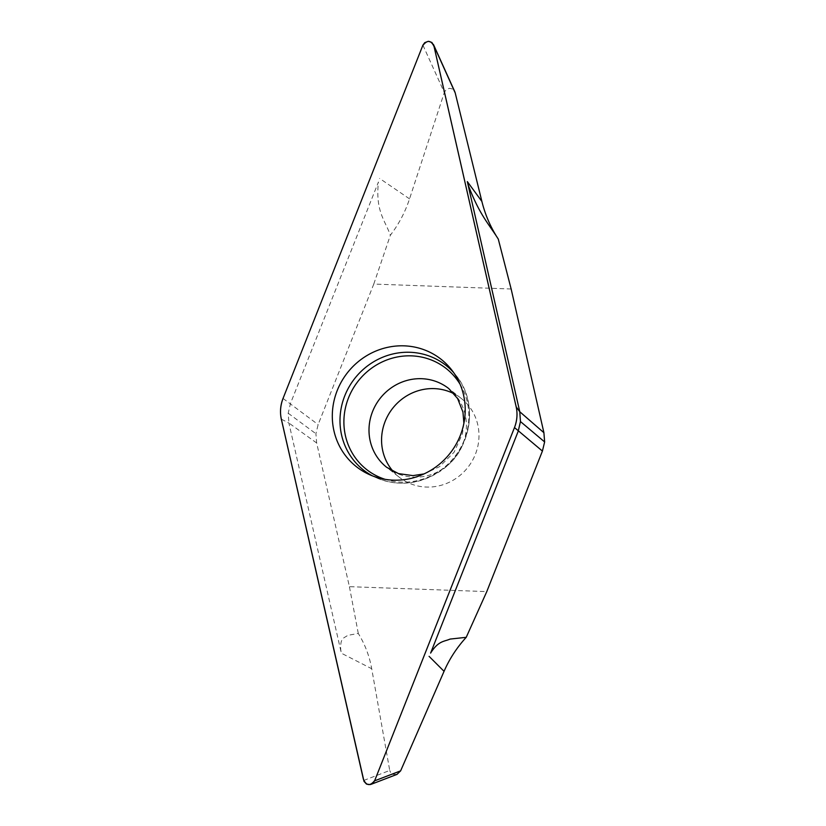 <?xml version="1.0" encoding="UTF-8"?>
<svg xmlns="http://www.w3.org/2000/svg" width="826" height="826" viewBox="0 0 826 826"><rect width="100%" height="100%" fill="white"/><g stroke="black" fill="none" stroke-linecap="round" stroke-linejoin="round"><path stroke-width="0.62" stroke-dasharray="4.13 3.1" d="M393.145 471.409A50.128 47.815 -51.8 0 0 399.247 477.211A50.128 47.815 -51.8 0 0 475.384 454.3A50.128 47.815 -51.8 0 0 461.3 398.462A50.128 47.815 -51.8 0 0 454.238 393.888M511.149 288.997L373.775 284.072L318.134 424.585L315.914 433.733L316.657 442.973L349.408 586.667L486.782 591.602M363.708 780.456L389.727 770.462L371.71 668.73C369.439 656.04 364.958 644.28 358.288 633.439L347.519 635.411C344.731 638.116 339.93 636.98 340.766 649.856L341.355 653.201L371.71 668.73M397.007 774.365L392.742 774.354L390.719 772.764L389.727 770.462M281.367 419.185L288.894 423.036L341.355 653.201M358.288 633.439L349.408 586.667M422.912 45.151L444.316 92.522L445.947 89.889L449.272 88.33L451.874 88.764L454.827 91.8M316.657 442.973L288.894 423.036L288.202 413.217L290.463 403.511L378.442 182.009C375.21 211.177 385.164 220.408 390.357 235.224C398.782 224.238 405.174 212.117 409.541 198.87L444.316 92.522M373.775 284.072L390.357 235.224M288.202 413.217L315.914 433.733M409.541 198.87L379.588 178.426M283.039 398.442L318.134 424.585M453.629 372.578A66.627 63.54 128.2 0 1 456.004 375.396A66.627 63.54 128.2 0 1 454.63 457.026A66.627 63.54 128.2 0 1 375.582 477.449A66.627 63.54 128.2 0 1 372.289 475.797M461.3 398.462L448.745 388.561A50.128 47.815 128.2 0 1 455.26 457.532A50.128 47.815 128.2 0 1 386.682 467.31L399.247 477.211M460.051 384.214A64.304 61.32 128.2 0 1 454.537 456.954A64.304 61.32 128.2 0 1 385.102 479.328M368.84 474.33L375.582 477.449C397.296 486.659 418.441 484.841 439.009 471.997C471.171 451.905 479.751 403.625 456.004 375.396L451.399 369.573M463.892 423.273L462.446 433.764L454.104 452.214L439.535 466.69L423.975 473.928"/><path stroke-width="1.24" d="M454.238 393.888A50.128 47.815 -51.8 0 0 385.164 421.374A50.128 47.815 -51.8 0 0 393.145 471.409M467.31 181.575L519.771 411.751L520.463 421.559L518.201 431.265L430.614 653.087C438.492 640.511 444.305 641.688 450.036 639.087L466.225 637.321L486.782 591.602L542.414 451.079L544.633 441.941L543.9 432.69L511.149 288.997L498.285 239.096C488.94 224.135 479.524 214.925 468.29 185.231L467.31 181.575L481.888 201.461C485.244 214.997 490.706 227.542 498.285 239.096M374.601 780.849L514.484 427.558A35.126 33.494 -51.8 0 0 516.157 406.815L433.815 45.544L431.833 42.425L428.322 41.3L424.76 42.642L422.912 45.151L283.039 398.442A35.126 33.494 -51.8 0 0 281.367 419.185L363.998 781.355L366.476 784.08L370.151 784.597L372.763 783.358L374.601 780.849L400.631 770.854L397.007 774.365M466.225 637.321C456.861 647.563 449.468 658.9 444.058 671.321L400.631 770.854M433.815 45.544L455.209 92.915L481.888 201.461M454.827 91.8L455.209 92.915M460.309 435.457A68.393 65.223 -51.8 0 0 451.399 369.573A68.393 65.223 -51.8 0 0 389.831 346.899A68.393 65.223 -51.8 0 0 337.214 390.543A68.393 65.223 -51.8 0 0 368.84 474.33A68.393 65.223 -51.8 0 0 460.309 435.457M520.463 421.559L544.633 441.941M283.039 398.442L422.736 45.595C427.3 39.72 431.089 40.071 434.094 46.669L515.661 404.544C517.757 412.246 517.375 419.918 514.495 427.558L374.787 780.405C370.213 786.28 366.434 785.929 363.419 779.331L281.852 421.456C279.746 413.754 280.148 406.082 283.039 398.442M444.058 671.321L429.076 656.35M514.484 427.558L542.414 451.079M543.9 432.69L519.771 411.751L516.157 406.815M372.289 475.797A66.627 63.54 128.2 0 1 344.772 395.819A66.627 63.54 128.2 0 1 453.629 372.578M423.975 473.928L412.938 475.621L398.473 473.608L386.682 467.31A50.128 47.815 128.2 0 1 372.598 411.472A50.128 47.815 128.2 0 1 448.745 388.561L457.614 398.545L462.963 412.133L463.892 423.273M385.102 479.328A64.304 61.32 128.2 0 1 348.51 397.884A64.304 61.32 128.2 0 1 401.684 356.285A64.304 61.32 128.2 0 1 460.051 384.214M371.111 784.318L397.13 774.323M433.454 44.49L454.858 91.851"/></g></svg>
